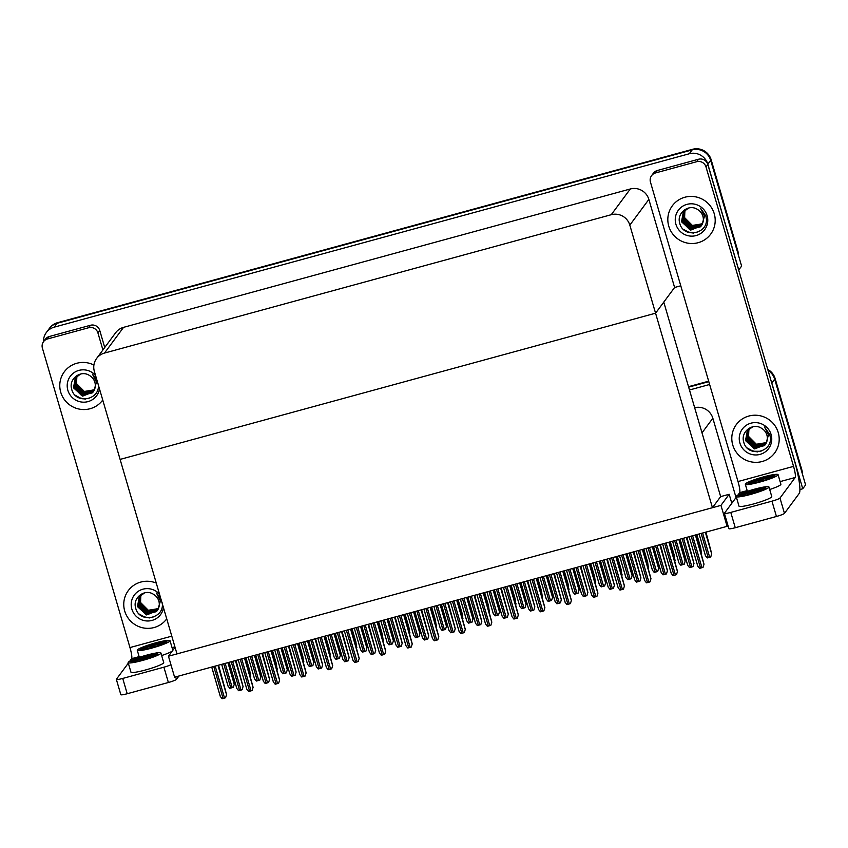 <?xml version="1.0" encoding="UTF-8"?>
<svg xmlns="http://www.w3.org/2000/svg" width="848" height="848" viewBox="0 0 848 848"><rect width="100%" height="100%" fill="white"/><g stroke="black" fill="none" stroke-linecap="round" stroke-linejoin="round"><path stroke-width="1.27" d="M736.043 497.564L712.839 418.234A15.063 14.787 -143.5 0 0 694.66 407.697M731.803 503.277L729.174 494.278L720.652 496.61L702.017 432.862L712.839 418.234M771.245 381.377A15.063 14.787 36.5 0 1 771.818 383.01L802.749 488.777L805.6 484.929L774.669 379.162L801.402 470.566L801.858 469.951A15.063 14.787 36.5 0 1 802.462 474.18M802.749 488.777L799.908 489.55M768.055 370.481A15.063 14.787 36.5 0 1 774.669 379.162A15.063 14.787 36.5 0 0 768.055 370.481M688.64 387.144L708.801 381.642L688.64 387.144M689.477 389.985L709.628 384.483M727.096 526.332L720.97 505.366L168.455 656.225L174.593 677.192L727.096 526.332L727.891 525.262M168.455 656.225L175.059 647.321M720.97 505.366L729.174 494.278M680.774 285.797L674.605 287.483L655.568 313.198L629.82 225.133A15.063 14.787 -143.5 0 0 611.26 214.703L104.516 353.065A15.063 14.787 -143.5 0 0 94.351 371.339L120.109 459.404L655.568 313.198L663.783 302.111L720.652 496.61L712.447 507.698L176.978 653.903L120.109 459.404L655.568 313.198L712.447 507.698M43.471 341.755A15.063 14.787 36.5 0 1 46.311 332.554L49.163 328.706A15.063 14.787 36.5 0 1 57.07 323.311L692.127 149.916A15.063 14.787 36.5 0 1 710.688 160.346L741.618 266.113L738.672 269.993M46.311 332.554A15.063 14.787 36.5 0 1 54.219 327.158L689.276 153.764A15.063 14.787 36.5 0 1 707.836 164.194L738.767 269.961M674.605 287.483L648.858 199.418A15.063 14.787 -143.5 0 0 630.297 188.987L123.554 327.349A15.063 14.787 -143.5 0 0 115.646 332.745L96.608 358.46M688.512 386.688L708.663 381.187M767.747 369.421A15.063 14.787 36.5 0 1 775.125 378.537L801.858 469.951M737.877 251.146L711.143 159.731A15.063 14.787 36.5 0 0 692.583 149.29L57.526 322.696A15.063 14.787 36.5 0 0 49.619 328.091L49.163 328.706A15.063 14.787 36.5 0 1 57.07 323.311L692.127 149.916A15.063 14.787 36.5 0 1 710.688 160.346L737.421 251.761L737.877 251.146A15.063 14.787 36.5 0 1 738.47 255.375M245.952 657.709L249.789 670.832L250.552 676.683M250.785 676.163L250.595 676.831M228.504 662.468L234.292 684.156L233.285 687.346L230.815 688.057L229.829 688.29L228.006 686.032L221.657 664.334M234.292 684.156L233.285 687.346M235.988 660.422L243.079 686.573L242.083 689.763L241.044 690.081L238.627 690.707L236.793 688.449L229.151 662.288L236.804 688.343M243.079 686.573L242.083 689.763M218.551 665.182L226.575 694.565L225.579 697.756L223.109 698.466L222.123 698.71L220.3 696.441L211.703 667.058M226.575 694.565L225.579 697.756M245.072 657.942L253.107 687.325L252.11 690.516L251.072 690.834L248.644 691.459L246.821 689.201L238.224 659.808L246.821 689.095M253.107 687.325L252.11 690.516M271.593 650.702L279.628 680.075L278.632 683.276L276.162 683.976L275.176 684.219L273.342 681.951L264.756 652.568M279.628 680.075L278.632 683.276M298.114 643.462L306.149 672.835L305.153 676.036L302.683 676.736L301.697 676.98L299.874 674.711L291.277 645.328L299.874 674.616M306.149 672.835L305.153 676.036M324.646 636.223L332.681 665.595L331.685 668.786L330.646 669.104L328.218 669.74L326.395 667.471L317.799 638.088M332.681 665.595L331.685 668.786M255.025 655.228L260.813 676.916L259.817 680.107L258.778 680.425L256.35 681.05L254.527 678.792L248.188 657.094L254.527 678.686M260.813 676.916L259.817 680.107M281.547 647.989L287.334 669.666L286.338 672.867L283.868 673.566L282.882 673.81L281.048 671.542L274.71 649.854M287.334 669.666L286.338 672.867M308.078 640.738L313.855 662.426L312.859 665.627L310.389 666.327L309.403 666.57L307.58 664.302L301.231 642.614L307.58 664.207M313.855 662.426L312.859 665.627M334.6 633.498L340.387 655.186L339.391 658.377L338.352 658.695L335.925 659.331L334.101 657.062L327.763 635.364M340.387 655.186L339.391 658.377M272.473 650.458L276.31 663.592L277.073 669.443M277.307 668.913L277.116 669.581M298.994 643.219L302.831 656.352L303.605 662.203M303.838 661.673L303.637 662.341M325.515 635.979L329.363 649.112L330.126 654.963M330.36 654.433L330.169 655.101M262.52 653.183L269.6 679.322L268.604 682.523L266.134 683.223L265.148 683.467L263.325 681.198L255.672 655.048M269.6 679.322L268.604 682.523M289.041 645.943L296.132 672.082L295.136 675.284L294.097 675.591L291.67 676.227L289.846 673.959L282.204 647.808L289.846 673.863M296.132 672.082L295.136 675.284M315.562 638.692L322.653 664.843L321.657 668.044L320.618 668.351L318.191 668.987L316.368 666.719L308.725 640.569L316.368 666.623M322.653 664.843L321.657 668.044M668.775 226.183A23.85 23.405 -143.5 0 0 710.677 234.165A23.85 23.405 -143.5 0 0 695.572 196.831A23.85 23.405 -143.5 0 0 668.775 226.183A23.85 23.405 36.5 0 1 695.572 196.831A23.85 23.405 36.5 0 1 710.677 234.165A23.85 23.405 36.5 0 1 668.775 226.183M732.757 444.999A23.85 23.405 -143.5 0 0 774.669 452.97A23.85 23.405 -143.5 0 0 759.554 415.637A23.85 23.405 -143.5 0 0 732.757 444.999A23.85 23.405 36.5 0 1 759.554 415.637A23.85 23.405 36.5 0 1 774.669 452.97A23.85 23.405 36.5 0 1 732.757 444.999M655.536 172.95A7.526 7.388 -143.5 0 0 651.582 175.653L653.405 173.183A7.526 7.388 36.5 0 1 657.359 170.49L655.536 172.95L696.706 161.703L698.529 159.244A7.526 7.388 36.5 0 1 707.815 164.459L794.258 460.082A30.125 4.547 74.7 0 1 799.229 493.419L784.474 513.358A7.526 0.88 163.7 0 1 776.439 516.474L771.956 501.168A7.526 0.88 -16.3 0 0 779.99 498.052L795.212 477.488L780.118 481.611M657.359 170.49L698.529 159.244M736.361 497.129L724.457 513.21A7.526 0.88 -16.3 0 0 724.404 513.369A7.526 0.88 -16.3 0 0 730.785 512.404L735.258 527.721L776.439 516.474M735.258 527.721A7.526 0.88 163.7 0 1 728.888 528.675L724.404 513.369M730.785 512.404L771.956 501.168M737.834 495.137L739.679 492.656A10.038 1.516 74.7 0 0 738.014 481.547L650.448 182.087A7.526 7.388 -143.5 0 1 651.582 175.653M738.014 481.547L793.548 466.379L705.992 166.929A7.526 7.388 -143.5 0 0 696.706 161.703M793.548 466.379A10.038 1.516 -105.3 0 1 795.212 477.488M60.727 392.211A23.85 23.405 -143.5 0 0 102.629 400.182A23.85 23.405 -143.5 0 0 102.746 400.033A23.85 23.405 36.5 0 1 102.629 400.182A23.85 23.405 36.5 0 1 60.727 392.211A23.85 23.405 36.5 0 1 64.3 371.806A23.85 23.405 -143.5 0 0 60.727 392.211M124.709 611.016A23.85 23.405 -143.5 0 0 166.727 618.839A23.85 23.405 36.5 0 1 124.709 611.016A23.85 23.405 36.5 0 1 128.281 590.621A23.85 23.405 -143.5 0 0 124.709 611.016M47.477 338.977A7.526 7.388 -143.5 0 0 43.534 341.67L45.357 339.211A7.526 7.388 36.5 0 1 49.311 336.508L47.477 338.977L88.658 327.731L90.482 325.272A7.526 7.388 36.5 0 1 99.767 330.487L104.739 347.489M49.311 336.508L90.482 325.272M178.928 676.004L176.426 679.386A7.526 0.88 163.7 0 1 168.381 682.502L163.908 667.185A7.526 0.88 -16.3 0 0 170.946 664.726M128.313 663.157L116.409 679.237A7.526 0.88 -16.3 0 0 116.356 679.386A7.526 0.88 -16.3 0 0 122.737 678.432L127.211 693.738L168.381 682.502M127.211 693.738A7.526 0.88 163.7 0 1 120.84 694.703L116.356 679.386M122.737 678.432L163.908 667.185M129.786 661.154L131.62 658.673A10.038 1.516 74.7 0 0 129.967 647.565L42.4 348.115A7.526 7.388 -143.5 0 1 43.534 341.67M93.905 365.032A23.85 23.405 -143.5 0 0 64.3 371.806A23.85 23.405 36.5 0 1 93.905 365.032M156.276 583.095A23.85 23.405 -143.5 0 0 128.281 590.621A23.85 23.405 36.5 0 1 156.276 583.095M102.915 349.948L97.933 332.946A7.526 7.388 -143.5 0 0 88.658 327.731M763.645 476.852A17.066 1.993 -16.3 0 0 745.318 484.261A17.066 1.993 -16.3 0 0 759.766 482.088A17.066 1.993 -16.3 0 0 778.082 474.679A17.066 1.993 -16.3 0 0 763.645 476.852M764.716 480.233L756.501 481.007L749.25 483.636A13.812 1.611 -16.3 0 0 760.137 481.59A13.812 1.611 -16.3 0 0 774.955 475.601A13.812 1.611 -16.3 0 0 763.274 477.36A13.812 1.611 -16.3 0 0 761.737 477.784L774.203 476.428M756.501 481.007A13.812 1.611 -16.3 0 0 750.173 483.625M749.25 483.636L747.841 483.063L753.946 480.201L761.737 477.784M748.116 483.583L747.841 483.063L756.374 480.35L772.443 477.36M769.698 489.519A17.066 1.993 -16.3 0 0 780.881 484.25L778.082 474.679M753.946 480.201L773.991 476.565M769.793 434.685L770.249 436.815C773.026 452.758 746.971 458.005 743.622 441.596C740.633 431.685 752.929 422.272 761.631 428.357A11.353 11.141 -143.5 0 1 765.977 443.546L768.489 434.854L764.525 427.021L769.793 434.685M771.108 434.526A16.366 16.07 36.5 0 1 760.062 454.39A16.366 16.07 36.5 0 1 739.891 443.048A16.366 16.07 36.5 0 1 750.936 423.184A16.366 16.07 36.5 0 1 771.108 434.526M752.727 426.788L747.321 430.752L745.519 440.6L754.688 448.91L765.203 444.744L765.977 443.546M747.417 430.636L745.699 440.356L753.724 448.412L764.43 445.624L765.299 444.628M747.798 430.159L746.42 439.381L754.455 447.437L765.638 444.119M747.692 430.275L746.24 439.624L754.741 447.797L765.553 444.246M748.201 429.703L747.141 438.405L755.176 446.461L765.945 443.599M748.095 429.819L746.961 438.649L755.165 446.748L765.871 443.727M748.636 429.268L747.872 437.43L755.897 445.476L766.232 443.048M748.53 429.374L747.682 437.674L755.568 445.688L766.168 443.186M749.091 428.855A11.353 11.141 36.5 0 0 748.858 429.448L748.593 436.444L756.617 444.5L766.497 442.476M748.985 428.95L748.413 436.688L755.377 444.394L766.433 442.614M747.247 448.041L753.236 451.284L760.974 451.274M750.395 450.352L757.391 451.92M99.502 388.956A16.366 16.07 36.5 0 1 67.851 390.26A16.366 16.07 36.5 0 1 95.527 375.367M98.209 384.027C100.997 399.97 74.931 405.227 71.592 388.808C68.603 378.897 80.889 369.484 89.602 375.569A11.353 11.141 -143.5 0 1 93.937 390.758L96.449 382.066L92.496 374.233L96.63 379.141M80.687 374L75.292 377.964L73.479 387.812L82.659 396.122L93.174 391.956L93.937 390.758M75.377 377.848L73.659 387.568L81.694 395.624L92.4 392.836L93.259 391.84M75.758 377.371L74.391 386.593L82.415 394.649L93.598 391.331M75.663 377.487L74.211 386.836L82.701 395.009L93.524 391.458M76.172 376.915L75.112 385.617L83.146 393.673L93.916 390.811M76.066 377.031L74.931 385.861L83.125 393.96L93.842 390.939M76.606 376.48L75.832 384.642L83.867 392.698L94.202 390.26M76.49 376.586L75.652 384.886L83.539 392.9L94.128 390.398M77.062 376.067A11.353 11.141 36.5 0 0 76.829 376.66L76.553 383.656L84.588 391.712L94.457 389.688M76.945 376.162L76.373 383.9L83.348 391.606L94.393 389.826M75.218 395.253L81.196 398.496L88.934 398.486M78.355 397.564L85.351 399.132M163.494 607.762A16.366 16.07 36.5 0 1 131.843 609.065A16.366 16.07 36.5 0 1 159.519 594.172M162.191 602.833C164.978 618.786 138.924 624.033 135.574 607.624C132.585 597.713 144.881 588.3 153.583 594.384A11.353 11.141 -143.5 0 1 157.929 609.564L160.442 600.882L156.477 593.049L160.622 597.946M144.679 592.805L139.273 596.769L137.471 606.627L146.64 614.938L157.156 610.772L157.929 609.564M139.369 596.653L137.652 606.384L145.676 614.44L156.382 611.641L157.24 610.645M139.75 596.176L138.372 605.408L146.407 613.454L157.59 610.147M139.644 596.292L138.192 605.652L146.693 613.825L157.505 610.274M140.153 595.72L139.093 604.423L147.128 612.479L157.898 609.617M140.047 595.837L138.913 604.666L147.117 612.775L157.823 609.754M140.588 595.285L139.814 603.447L147.849 611.503L158.184 609.065M140.482 595.402L139.634 603.691L147.52 611.705L158.12 609.203M141.044 594.883A11.353 11.141 36.5 0 0 140.81 595.476L140.545 602.472L148.57 610.528L158.449 608.493M140.938 594.978L140.365 602.716L147.329 610.422L158.385 608.641M139.199 614.069L145.178 617.312L152.916 617.302M142.347 616.379L149.343 617.948M705.801 215.88L706.257 218C709.045 233.953 682.979 239.2 679.64 222.791C676.651 212.88 688.936 203.467 697.65 209.551A11.353 11.141 -143.5 0 1 701.985 224.731L704.508 216.049L700.543 208.216L705.801 215.88M707.126 215.71A16.366 16.07 36.5 0 1 696.081 235.574A16.366 16.07 36.5 0 1 675.898 224.232A16.366 16.07 36.5 0 1 686.954 204.368A16.366 16.07 36.5 0 1 707.126 215.71M688.735 207.972L683.34 211.936L681.527 221.794L690.707 230.105L701.222 225.939L701.985 224.731M683.424 211.82L681.707 221.551L689.742 229.607L700.448 226.808L701.307 225.812M683.806 211.343L682.439 220.575L690.463 228.621L701.646 225.314M683.711 211.459L682.258 220.819L690.749 228.992L701.572 225.441M684.219 210.887L683.159 219.59L691.194 227.646L701.964 224.784M684.113 211.004L682.979 219.833L691.173 227.942L701.89 224.921M684.654 210.452L683.88 218.614L691.915 226.67L702.25 224.232M684.537 210.569L683.7 218.858L691.586 226.872L702.176 224.37M685.11 210.05A11.353 11.141 36.5 0 0 684.877 210.643L684.612 217.639L692.636 225.695L702.504 223.66M685.004 210.145L684.421 217.883L691.396 225.589L702.441 223.808M683.265 229.236L689.244 232.479L696.982 232.469M686.403 231.546L693.399 233.115M736.202 496.578L739 506.15A17.066 1.993 -16.3 0 0 753.448 503.977A17.066 1.993 -16.3 0 0 771.765 496.578L768.966 487.006A17.066 1.993 -16.3 0 0 754.519 489.179A17.066 1.993 -16.3 0 0 736.202 496.578A17.066 1.993 -16.3 0 0 750.65 494.405A17.066 1.993 -16.3 0 0 768.966 487.006M755.6 492.561L747.385 493.324L740.134 495.953A13.812 1.611 -16.3 0 0 751.01 493.907A13.812 1.611 -16.3 0 0 765.839 487.918A13.812 1.611 -16.3 0 0 754.148 489.678A13.812 1.611 -16.3 0 0 752.621 490.102L765.087 488.745M747.385 493.324A13.812 1.611 -16.3 0 0 741.057 495.942M740.134 495.953L738.725 495.38L744.83 492.518L752.621 490.102M739 495.9L738.725 495.38L747.247 492.667L763.327 489.678M744.83 492.518L764.875 488.883M155.587 642.879A17.066 1.993 -16.3 0 0 137.27 650.289A17.066 1.993 -16.3 0 0 151.718 648.116A17.066 1.993 -16.3 0 0 170.035 640.706A17.066 1.993 -16.3 0 0 155.587 642.879M156.668 646.261L148.453 647.035L141.203 649.663A13.812 1.611 -16.3 0 0 152.089 647.618A13.812 1.611 -16.3 0 0 166.908 641.618A13.812 1.611 -16.3 0 0 155.226 643.378A13.812 1.611 -16.3 0 0 153.689 643.812L166.155 642.455M148.453 647.035A13.812 1.611 -16.3 0 0 142.125 649.642M141.203 649.663L139.793 649.091L145.898 646.218L153.689 643.812M140.068 649.61L139.793 649.091L148.315 646.377L164.395 643.388M161.65 655.536A17.066 1.993 -16.3 0 0 172.314 651.031M172.844 650.299A17.066 1.993 -16.3 0 0 172.833 650.278L170.035 640.706M145.898 646.218L165.943 642.583M128.154 662.606L130.952 672.178A17.066 1.993 -16.3 0 0 145.4 670.005A17.066 1.993 -16.3 0 0 163.717 662.595L160.919 653.024A17.066 1.993 -16.3 0 0 146.471 655.197A17.066 1.993 -16.3 0 0 128.154 662.606A17.066 1.993 -16.3 0 0 142.591 660.433A17.066 1.993 -16.3 0 0 160.919 653.024M147.552 658.578L139.337 659.352L132.087 661.981A13.812 1.611 -16.3 0 0 142.962 659.935A13.812 1.611 -16.3 0 0 157.781 653.935A13.812 1.611 -16.3 0 0 146.1 655.695A13.812 1.611 -16.3 0 0 144.573 656.129L157.039 654.773M139.337 659.352A13.812 1.611 -16.3 0 0 133.009 661.97M132.087 661.981L130.677 661.408L136.782 658.546L144.573 656.129M130.952 661.928L130.677 661.408L139.199 658.695L155.279 655.705M136.782 658.546L156.827 654.9M361.121 626.259L366.908 647.946L365.912 651.137L364.873 651.455L362.446 652.08L360.623 649.822L354.284 628.124L360.623 649.716M366.908 647.946L365.912 651.137M387.653 619.019L393.43 640.696L392.433 643.897L389.963 644.597L388.978 644.84L387.154 642.572L380.805 620.884M393.43 640.696L392.433 643.897M414.174 611.768L419.961 633.456L418.954 636.657L417.926 636.965L415.499 637.601L413.676 635.332L407.326 613.645M419.961 633.456L418.954 636.657M440.695 604.529L446.483 626.216L445.486 629.417L444.447 629.725L442.02 630.361L440.197 628.092L433.858 606.394L440.197 627.997M446.483 626.216L445.486 629.417M467.216 597.289L473.004 618.976L472.007 622.167L469.538 622.877L468.552 623.11L466.718 620.853L460.379 599.154M473.004 618.976L472.007 622.167M493.748 590.049L499.525 611.737L498.529 614.927L496.059 615.637L495.073 615.871L493.25 613.602L486.9 591.915L493.25 613.507M499.525 611.737L498.529 614.927M520.269 582.809L526.057 604.486L525.06 607.687L524.022 607.995L521.594 608.631L519.771 606.362L513.432 584.675M526.057 604.486L525.06 607.687M546.79 575.559L552.578 597.246L551.582 600.448L550.543 600.755L548.126 601.391L546.292 599.123L539.953 577.435L546.303 599.027M552.578 597.246L551.582 600.448M573.322 568.319L579.099 590.007L578.103 593.197L575.633 593.907L574.647 594.141L572.824 591.883L566.475 570.185M579.099 590.007L578.103 593.197M599.843 561.079L605.631 582.767L604.635 585.957L603.596 586.275L601.168 586.901L599.345 584.643L593.006 562.945M605.631 582.767L604.635 585.957M626.365 553.839L632.152 575.516L631.156 578.718L630.117 579.025L627.69 579.661L625.866 577.393L619.528 555.705M632.152 575.516L631.156 578.718M652.896 546.589L658.673 568.277L657.677 571.478L655.207 572.177L654.221 572.421L652.398 570.153L646.049 548.465L652.398 570.057M658.673 568.277L657.677 571.478M679.418 539.349L685.205 561.037L684.198 564.227L681.728 564.938L680.743 565.181L678.919 562.913L672.57 541.215M685.205 561.037L684.198 564.227M705.939 532.109L711.726 553.797L710.73 556.988L709.691 557.306L707.264 557.931L705.441 555.673L699.102 533.975L705.441 555.567M711.726 553.797L710.73 556.988M351.167 628.972L359.202 658.355L358.206 661.546L357.167 661.864L354.74 662.489L352.916 660.232L344.33 630.848L352.916 660.126M359.202 658.355L358.206 661.546M377.689 621.732L385.723 651.116L384.727 654.306L383.688 654.624L381.271 655.25L379.448 652.981L370.852 623.598M385.723 651.116L384.727 654.306M404.22 614.493L412.255 643.865L411.248 647.066L408.778 647.766L407.793 648.01L405.969 645.741L397.373 616.358L405.969 645.646M412.255 643.865L411.248 647.066M430.742 607.253L438.776 636.625L437.78 639.827L436.741 640.134L434.314 640.77L432.491 638.502L423.905 609.118M438.776 636.625L437.78 639.827M457.263 600.002L465.298 629.386L464.301 632.576L463.262 632.894L460.846 633.52L459.012 631.262L450.426 601.879L459.022 631.156M465.298 629.386L464.301 632.576M483.795 592.763L491.819 622.146L490.822 625.336L488.353 626.047L487.367 626.28L485.544 624.022L476.947 594.628M491.819 622.146L490.822 625.336M510.316 585.523L518.351 614.895L517.354 618.097L516.315 618.404L513.888 619.04L512.065 616.772L503.468 587.388M518.351 614.895L517.354 618.097M536.837 578.283L544.872 607.656L543.875 610.857L542.837 611.164L540.42 611.8L538.586 609.532L530 580.149L538.586 609.436M544.872 607.656L543.875 610.857M563.358 571.033L571.393 600.416L570.397 603.606L569.358 603.924L566.941 604.56L565.118 602.292L556.521 572.909M571.393 600.416L570.397 603.606M589.89 563.793L597.925 593.176L596.928 596.367L595.89 596.685L593.462 597.31L591.639 595.052L583.042 565.658L591.639 594.946M597.925 593.176L596.928 596.367M616.411 556.553L624.446 585.926L623.45 589.127L622.411 589.434L619.983 590.07L618.16 587.802L609.574 558.419M624.446 585.926L623.45 589.127M642.932 549.313L650.967 578.686L649.971 581.887L647.501 582.587L646.515 582.83L644.692 580.562L636.095 551.179M650.967 578.686L649.971 581.887M669.464 542.073L677.499 571.446L676.492 574.637L674.022 575.347L673.036 575.591L671.213 573.322L662.617 543.939M677.499 571.446L676.492 574.637M695.985 534.823L704.02 564.206L703.024 567.397L701.985 567.715L699.558 568.34L697.734 566.082L689.148 536.699L697.734 565.976M704.02 564.206L703.024 567.397M342.094 631.453L349.175 657.603L348.178 660.793L345.708 661.504L344.723 661.737L342.899 659.479L335.246 633.318M349.175 657.603L348.178 660.793M368.615 624.213L375.706 650.363L374.699 653.554L372.23 654.264L371.244 654.497L369.421 652.229L361.767 626.078L369.421 652.133M375.706 650.363L374.699 653.554M395.136 616.973L402.228 643.113L401.231 646.314L400.192 646.621L397.765 647.257L395.942 644.989L388.299 618.839M402.228 643.113L401.231 646.314M421.657 609.733L428.749 635.873L427.752 639.074L425.283 639.774L424.297 640.017L422.463 637.749L414.82 611.599M428.749 635.873L427.752 639.074M448.189 602.483L455.27 628.633L454.274 631.824L451.804 632.534L450.818 632.778L448.995 630.509L441.342 604.359M455.27 628.633L454.274 631.824M474.71 595.243L481.802 621.393L480.805 624.584L479.767 624.902L477.339 625.527L475.516 623.269L467.873 597.109L475.516 623.163M481.802 621.393L480.805 624.584M501.232 588.003L508.323 614.143L507.327 617.344L506.288 617.651L503.871 618.287L502.037 616.019L494.395 589.869M508.323 614.143L507.327 617.344M527.763 580.763L534.844 606.903L533.848 610.104L531.378 610.804L530.392 611.048L528.569 608.779L520.916 582.629L528.569 608.684M534.844 606.903L533.848 610.104M554.285 573.513L561.376 599.663L560.38 602.854L559.341 603.172L556.913 603.808L555.09 601.539L547.437 575.389M561.376 599.663L560.38 602.854M580.806 566.273L587.897 592.423L586.901 595.614L585.862 595.932L583.435 596.557L581.611 594.3L573.969 568.139L581.611 594.194M587.897 592.423L586.901 595.614M607.327 559.033L614.418 585.173L613.422 588.374L610.952 589.074L609.966 589.318L608.143 587.049L600.49 560.899M614.418 585.173L613.422 588.374M633.859 551.794L640.95 577.933L639.943 581.134L637.473 581.834L636.488 582.078L634.664 579.809L627.011 553.659M640.95 577.933L639.943 581.134M660.38 544.543L667.471 570.693L666.475 573.895L665.436 574.202L663.009 574.838L661.186 572.57L653.543 546.419L661.186 572.474M667.471 570.693L666.475 573.895M686.901 537.303L693.993 563.454L692.996 566.644L690.526 567.354L689.541 567.588L687.707 565.33L680.064 539.169M693.993 563.454L692.996 566.644M352.047 628.739L355.884 641.862L356.648 647.713M356.881 647.194L356.69 647.861M378.568 621.499L382.406 634.622L383.169 640.473M383.413 639.954L383.211 640.622M405.09 614.249L408.927 627.382L409.701 633.233M409.934 632.703L409.743 633.371M431.621 607.009L435.459 620.142L436.222 625.994M436.455 625.464L436.264 626.131M458.143 599.769L461.98 612.892L462.743 618.743M462.976 618.224L462.785 618.892M484.664 592.529L488.501 605.652L489.275 611.503M489.508 610.984L489.307 611.652M511.185 585.279L515.033 598.412L515.796 604.264M516.029 603.734L515.838 604.401M537.717 578.039L541.554 591.173L542.317 597.024M542.55 596.494L542.36 597.162M564.238 570.799L568.075 583.933L568.838 589.784M569.082 589.254L568.881 589.922M590.759 563.56L594.607 576.682L595.37 582.534M595.603 582.014L595.413 582.682M617.291 556.309L621.128 569.443L621.891 575.294M622.125 574.764L621.934 575.432M643.812 549.069L647.649 562.203L648.413 568.054M648.656 567.524L648.455 568.192M670.333 541.83L674.171 554.963L674.944 560.814M675.178 560.284L674.987 560.952M696.865 534.59L700.702 547.713L701.466 553.564M701.699 553.044L701.508 553.712M771.818 383.01L775.125 378.537M54.219 327.158L57.526 322.696M707.836 164.194L711.143 159.731M689.276 153.764L692.583 149.29M611.26 214.703L630.297 188.987M629.82 225.133L648.858 199.418M104.516 353.065L123.554 327.349M245.358 657.868L250.732 676.238M221.688 664.334L228.006 685.926M223.713 663.772L230.815 688.057M225.155 663.38L232.246 687.664M227.911 662.627L234.228 684.23M231.207 661.726L239.602 690.473M232.638 661.334L241.044 690.081M235.405 660.581L243.026 686.647M211.735 667.047L220.3 696.335M213.76 666.496L223.109 698.466M215.191 666.104L224.54 698.074M217.957 665.351L226.522 694.639M240.281 659.256L249.63 691.226M241.722 658.864L251.072 690.834M244.478 658.101L253.043 687.399M264.777 652.568L273.353 681.856M266.813 652.006L276.162 683.976M268.244 651.614L277.593 683.583M271.01 650.861L279.575 680.16M293.334 644.766L302.683 676.736M294.765 644.374L304.114 676.344M297.531 643.621L306.096 672.909M317.83 638.078L326.395 667.376M319.855 637.526L329.204 669.496M321.297 637.134L330.646 669.104M324.053 636.382L332.617 665.669M250.234 656.532L257.336 680.817M251.676 656.14L258.778 680.425M254.442 655.387L260.749 676.99M274.741 649.844L281.059 671.446M276.766 649.292L283.868 673.566M278.197 648.9L285.299 673.174M280.964 648.148L287.281 669.75M303.287 642.053L310.389 666.327M304.729 641.66L311.82 665.934M307.485 640.908L313.802 662.5M327.784 635.364L334.101 656.967M329.808 634.802L336.91 659.087M331.25 634.41L338.352 658.695M334.006 633.657L340.324 655.26M271.879 650.628L277.254 668.998M298.411 643.378L303.775 661.747M324.932 636.138L330.307 654.508M255.704 655.038L263.325 681.103M257.728 654.486L266.134 683.223M259.159 654.094L267.565 682.831M261.926 653.342L269.547 679.407M284.25 647.247L292.655 675.983M285.691 646.854L294.097 675.591M288.447 646.102L296.069 672.167M310.781 640.007L319.177 668.743M312.212 639.615L320.618 668.351M314.979 638.862L322.6 664.917M747.173 490.61L739.679 492.656M779.99 498.052L784.474 513.358M707.815 164.459L705.992 166.929M174.921 646.854L172.059 647.639M139.125 656.628L131.62 658.673M129.967 647.565L171.784 636.148M175.695 676.884L176.426 679.386M99.767 330.487L97.933 332.946M356.34 627.562L363.432 651.847M357.771 627.17L364.873 651.455M360.538 626.418L366.855 648.02M380.837 620.874L387.154 642.477M382.861 620.323L389.963 644.597M384.292 619.93L391.394 644.204M387.059 619.178L393.377 640.781M407.358 613.634L413.676 635.237M409.383 613.083L416.485 637.357M410.824 612.691L417.926 636.965M413.58 611.938L419.898 633.53M435.914 605.843L443.006 630.117M437.345 605.451L444.447 629.725M440.112 604.688L446.43 626.29M460.411 599.144L466.729 620.747M462.436 598.593L469.538 622.877M463.867 598.2L470.969 622.485M466.633 597.448L472.951 619.051M488.957 591.353L496.059 615.637M490.398 590.961L497.49 615.245M493.154 590.208L499.472 611.811M513.453 584.664L519.771 606.267M515.478 584.113L522.58 608.387M516.92 583.721L524.022 607.995M519.676 582.968L525.993 604.571M542.01 576.873L549.101 601.147M543.441 576.481L550.543 600.755M546.207 575.718L552.525 597.321M566.506 570.185L572.824 591.777M568.531 569.623L575.633 593.907M569.962 569.231L577.064 593.515M572.729 568.478L579.046 590.081M593.028 562.934L599.345 584.537M595.052 562.383L602.154 586.668M596.494 561.991L603.596 586.275M599.25 561.238L605.567 582.841M619.549 555.694L625.866 577.297M621.584 555.143L628.675 579.417M623.015 554.751L630.117 579.025M625.782 553.998L632.099 575.601M648.105 547.903L655.207 572.177M649.536 547.511L656.638 571.785M652.303 546.759L658.62 568.351M672.602 541.215L678.919 562.818M674.626 540.653L681.728 564.938M676.068 540.261L683.159 564.545M678.824 539.508L685.142 561.111M701.148 533.413L708.25 557.698M702.589 533.021L709.691 557.306M705.356 532.268L711.663 553.871M346.376 630.287L355.725 662.256M347.818 629.894L357.167 661.864M350.584 629.142L359.149 658.43M370.883 623.598L379.448 652.886M372.908 623.036L382.257 655.006M374.339 622.644L383.688 654.624M377.106 621.891L385.67 651.19M399.429 615.796L408.778 647.766M400.871 615.404L410.209 647.374M403.627 614.652L412.192 643.95M423.926 609.108L432.491 638.406M425.95 608.557L435.3 640.526M427.392 608.164L436.741 640.134M430.148 607.412L438.713 636.7M452.482 601.317L461.831 633.286M453.913 600.925L463.262 632.894M456.68 600.172L465.245 629.46M476.979 594.628L485.544 623.916M479.003 594.077L488.353 626.047M480.434 593.685L489.784 625.654M483.201 592.922L491.766 622.22M503.5 587.378L512.065 616.676M505.525 586.827L514.874 618.796M506.966 586.434L516.315 618.404M509.722 585.682L518.287 614.98M532.056 579.587L541.395 611.556M533.487 579.195L542.837 611.164M536.254 578.442L544.819 607.73M556.553 572.898L565.118 602.186M558.578 572.347L567.927 604.317M560.009 571.955L569.358 603.924M562.775 571.202L571.34 600.49M585.099 565.107L594.448 597.077M586.54 564.715L595.89 596.685M589.296 563.952L597.861 593.25M609.595 558.419L618.16 587.706M611.62 557.857L620.969 589.826M613.062 557.465L622.411 589.434M615.818 556.712L624.393 586.01M636.127 551.168L644.692 580.467M638.152 550.617L647.501 582.587M639.583 550.225L648.932 582.194M642.349 549.472L650.914 578.76M662.648 543.928L671.213 573.227M664.673 543.377L674.022 575.347M666.104 542.985L675.453 574.955M668.871 542.232L677.435 571.52M691.194 536.137L700.543 568.107M692.636 535.745L701.985 567.715M695.392 534.993L703.957 564.28M335.278 633.318L342.899 659.373M337.303 632.767L345.708 661.504M338.734 632.375L347.139 661.111M341.5 631.612L349.122 657.677M363.824 625.517L372.23 654.264M365.265 625.124L373.661 653.872M368.021 624.372L375.643 650.437M388.32 618.828L395.942 644.893M390.345 618.277L398.751 647.013M391.787 617.885L400.192 646.621M394.553 617.132L402.164 643.197M414.852 611.588L422.474 637.654M416.877 611.037L425.283 639.774M418.308 610.645L426.714 639.381M421.074 609.892L428.696 635.947M441.373 604.348L448.995 630.403M443.398 603.797L451.804 632.534M444.84 603.405L453.235 632.142M447.596 602.642L455.217 628.707M469.919 596.547L478.325 625.294M471.361 596.155L479.767 624.902M474.117 595.402L481.738 621.467M494.426 589.858L502.037 615.924M496.451 589.307L504.846 618.044M497.882 588.915L506.288 617.651M500.649 588.162L508.27 614.228M522.972 582.067L531.378 610.804M524.403 581.675L532.809 610.412M527.17 580.922L534.791 606.977M547.469 575.379L555.09 601.444M549.493 574.827L557.899 603.564M550.935 574.435L559.341 603.172M553.691 573.683L561.312 599.737M576.025 567.577L584.42 596.324M577.456 567.185L585.862 595.932M580.223 566.432L587.844 592.498M600.522 560.888L608.143 586.954M602.546 560.337L610.952 589.074M603.977 559.945L612.383 588.682M606.744 559.192L614.365 585.258M627.043 553.649L634.664 579.714M629.068 553.097L637.473 581.834M630.509 552.705L638.904 581.442M633.265 551.953L640.887 578.018M655.589 545.858L663.995 574.594M657.03 545.465L665.436 574.202M659.786 544.713L667.408 570.768M680.096 539.169L687.717 565.224M682.121 538.618L690.526 567.354M683.552 538.226L691.957 566.962M686.318 537.462L693.94 563.528M351.454 628.898L356.828 647.268M377.975 621.658L383.349 640.028M404.507 614.408L409.881 632.788M431.028 607.168L436.402 625.538M457.549 599.928L462.923 618.298M484.081 592.688L489.444 611.058M510.602 585.449L515.976 603.818M537.123 578.198L542.497 596.568M563.644 570.958L569.019 589.328M590.176 563.719L595.55 582.088M616.697 556.479L622.072 574.849M643.219 549.228L648.593 567.598M669.75 541.989L675.114 560.358M696.272 534.749L701.646 553.119M747.385 491.321L745.318 484.261M139.337 657.348L137.27 650.289"/></g></svg>
